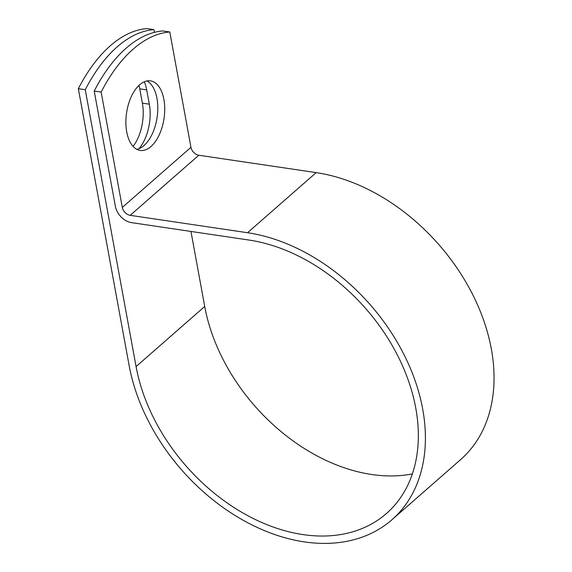 <?xml version="1.0" encoding="UTF-8"?>
<svg xmlns="http://www.w3.org/2000/svg" width="572" height="572" viewBox="0 0 572 572"><rect width="100%" height="100%" fill="white"/><g stroke="black" fill="none" stroke-linecap="round" stroke-linejoin="round"><path stroke-width="0.86" d="M138.982 85.378A35.164 18.933 -81.6 0 1 139.761 88.853L142.385 103.146A35.164 18.933 -81.6 0 1 133.076 146.396M144.308 81.753A35.164 18.933 -81.6 0 1 146.689 89.876L149.313 104.175A35.164 18.933 -81.6 0 1 139.003 148.663M139.639 84.778A35.164 18.933 98.4 0 0 125.883 122.665A35.164 18.933 98.4 0 0 140.154 150.429A35.164 18.933 98.4 0 0 150.972 146.518A35.164 18.933 98.4 0 0 164.729 108.623A35.164 18.933 98.4 0 0 150.465 80.859A35.164 18.933 98.4 0 0 139.639 84.778M136.78 149.313A35.164 18.933 98.4 0 0 144.044 145.488A35.164 18.933 98.4 0 0 157.743 110.804A35.164 18.933 98.4 0 0 146.911 80.952M154.411 32.368L153.904 29.63A151.566 81.603 98.4 0 0 85.264 89.725L136.079 366.581A167.76 119.434 48.8 0 0 241.248 511.99A167.76 119.434 48.8 0 0 386.422 513.527A167.76 119.434 48.8 0 0 398.119 356.478A167.76 119.434 48.8 0 0 248.884 240.025L131.51 222.63A16.216 11.54 -131.2 0 1 115.387 206.392L94.216 91.048A151.566 81.603 -81.6 0 1 162.856 30.952L169.791 31.982A151.566 81.603 98.4 0 0 101.144 92.078L122.315 207.422A7.901 5.62 -131.2 0 0 130.173 215.329L247.547 232.725A176.076 125.354 48.8 0 1 404.175 354.947A176.076 125.354 48.8 0 1 391.899 519.784A176.076 125.354 48.8 0 1 239.532 518.168A176.076 125.354 48.8 0 1 129.143 365.551L78.335 88.696L85.264 89.725M412.369 473.909A167.76 119.434 48.8 0 1 204.719 306.485L190.948 231.438M169.791 31.982L190.962 147.326A7.901 5.62 -131.2 0 0 198.813 155.234L316.187 172.622A176.076 125.354 48.8 0 1 472.815 294.852A176.076 125.354 48.8 0 1 460.546 459.688L391.899 519.784M153.904 29.63L146.975 28.6A151.566 81.603 98.4 0 0 78.335 88.696M94.216 91.048L101.144 92.078M146.689 89.876L139.761 88.853M204.719 306.485L136.079 366.581M190.962 147.326L122.315 207.422M198.813 155.234L130.173 215.329M316.187 172.622L247.547 232.725M149.313 104.175L142.385 103.146"/></g></svg>
